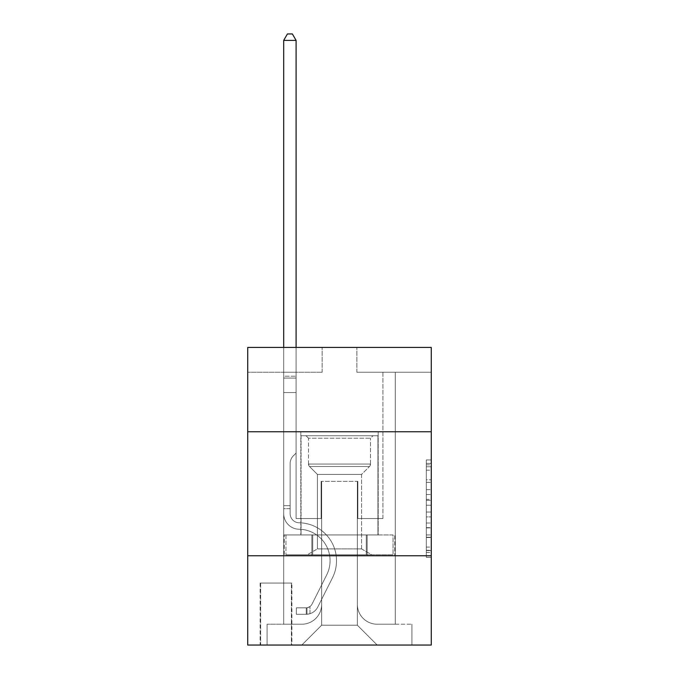 <?xml version="1.0" encoding="UTF-8"?>
<svg xmlns="http://www.w3.org/2000/svg" width="679" height="679" viewBox="0 0 679 679"><rect width="100%" height="100%" fill="white"/><g stroke="black" fill="none" stroke-linecap="round" stroke-linejoin="round"><path stroke-width="0.51" stroke-dasharray="3.4 2.55" d="M426.302 489.652L426.302 505.235L431.267 505.235L431.267 552.46L431.267 464.826L431.267 505.235L426.302 505.235L426.302 463.367L426.302 557.332L426.302 459.955L426.302 550.516L431.267 550.516L426.302 550.516L431.267 550.516L426.302 550.516L426.302 534.933L426.302 557.332L431.267 557.332L431.267 459.955L431.267 550.27L431.267 512.051L426.302 512.051L431.267 512.051L431.267 534.933L431.267 466.77L426.302 466.77L431.267 466.77L431.267 557.332L431.267 464.826L431.267 557.332L426.302 557.332L426.302 459.955L431.267 459.955L431.267 464.826L431.267 459.955L431.267 464.826L431.267 459.955L431.267 463.367L431.267 459.955L426.302 459.955L426.302 466.77L431.267 466.77L426.302 466.77L426.302 489.652L431.267 489.652M378.186 431.759L378.186 534.933L300.814 534.933L378.186 534.933L300.814 534.933L378.186 534.933L378.186 431.759L300.814 431.759L300.814 534.933L300.814 431.759L378.186 431.759M291.885 583.049L260.133 583.049L291.885 583.049L291.885 645.05L260.133 645.05L291.885 645.05M260.133 583.049L260.133 645.05M431.267 499.396L431.267 494.524L431.267 499.396L426.302 499.396L426.302 479.798L426.302 537.488L426.302 523.008L431.267 523.008L426.302 523.008L426.302 557.332L431.267 557.332L426.302 557.332L431.267 557.332L426.302 557.332L426.302 459.955L431.267 459.955L426.302 459.955L431.267 459.955L426.302 459.955L426.302 499.396L431.267 499.396M431.267 555.77L431.267 645.05L247.733 645.05L247.733 555.77L431.267 555.77L431.267 347.436L356.857 347.436L431.267 347.436L431.267 372.236L431.267 347.436L247.733 347.436L322.143 347.436L247.733 347.436L247.733 372.236L322.143 372.236L247.733 372.236L247.733 347.436L247.733 431.759L431.267 431.759L247.733 431.759L247.733 555.77L431.267 555.77L247.733 555.77M283.695 372.236L283.695 624.213L301.799 624.213A19.844 19.844 0 0 0 321.642 604.378L321.642 481.36L321.642 625.206L321.642 481.36L321.642 625.206L321.642 481.36L357.358 481.36L357.358 604.378A19.844 19.844 0 0 0 377.201 624.213L395.305 624.213L395.305 372.236L395.305 624.213L395.305 372.236L395.305 624.213L395.305 372.236L395.305 624.213L395.305 372.236L395.305 624.213L395.305 372.236L395.305 624.213L395.305 372.236L395.305 624.213L395.305 372.236L395.305 624.213L411.915 624.213L377.201 624.213L395.305 624.213L377.201 624.213L395.305 624.213L377.201 624.213L395.305 624.213L377.201 624.213L395.305 624.213L377.201 624.213L395.305 624.213L377.201 624.213L395.305 624.213L395.305 372.236L382.905 372.236L395.305 372.236L382.905 372.236L395.305 372.236L382.905 372.236L395.305 372.236L382.905 372.236L395.305 372.236L382.905 372.236L395.305 372.236L382.905 372.236L395.305 372.236L382.905 372.236L395.305 372.236L382.905 372.236L395.305 372.236L395.305 624.213L377.201 624.213A19.844 19.844 0 0 1 357.358 604.378A19.844 19.844 0 0 0 377.201 624.213A19.844 19.844 0 0 1 357.358 604.378A19.844 19.844 0 0 0 377.201 624.213A19.844 19.844 0 0 1 357.358 604.378A19.844 19.844 0 0 0 377.201 624.213A19.844 19.844 0 0 1 357.358 604.378A19.844 19.844 0 0 0 377.201 624.213A19.844 19.844 0 0 1 357.358 604.378A19.844 19.844 0 0 0 377.201 624.213A19.844 19.844 0 0 1 357.358 604.378A19.844 19.844 0 0 0 377.201 624.213A19.844 19.844 0 0 1 357.358 604.378L357.358 481.36L357.358 625.206L321.642 625.206L357.358 625.206L377.201 645.05L411.915 645.05L301.799 645.05L377.201 645.05L357.358 625.206L377.201 645.05L357.358 625.206L357.358 481.36L357.358 625.206L357.358 481.36L321.15 481.36L321.15 518.561L296.095 518.561L296.095 372.236L283.695 372.236L283.695 624.213L301.799 624.213A19.844 19.844 0 0 0 321.642 604.378L321.642 481.36L321.15 481.36L321.15 518.561L296.095 518.561L296.095 372.236L283.695 372.236L283.695 624.213L301.799 624.213L267.085 624.213L301.799 624.213L283.695 624.213L283.695 372.236L283.695 624.213L283.695 372.236L283.695 624.213L283.695 372.236L283.695 624.213L283.695 372.236L283.695 624.213L283.695 372.236L283.695 624.213L283.695 372.236L296.095 372.236L283.695 372.236L296.095 372.236L283.695 372.236L296.095 372.236L283.695 372.236L296.095 372.236L283.695 372.236L296.095 372.236L283.695 372.236L296.095 372.236L283.695 372.236L296.095 372.236L283.695 372.236L283.695 624.213L283.695 372.236M321.642 604.378L321.642 481.36L321.15 481.36L321.15 518.561L296.095 518.561L296.095 372.236L296.095 518.561L296.095 372.236L296.095 518.561L296.095 372.236L296.095 518.561L296.095 372.236L296.095 518.561L296.095 372.236L296.095 518.561L296.095 372.236L296.095 518.561L296.095 372.236L296.095 518.561L321.15 518.561L296.095 518.561L321.15 518.561L296.095 518.561L321.15 518.561L296.095 518.561L321.15 518.561L296.095 518.561L321.15 518.561L296.095 518.561L321.15 518.561L296.095 518.561L321.15 518.561L321.15 481.36L321.15 518.561L321.15 481.36L321.15 518.561L321.15 481.36L321.15 518.561L321.15 481.36L321.15 518.561L321.15 481.36L321.15 518.561L321.15 481.36L321.15 518.561L321.15 481.36L321.642 481.36L321.15 481.36L321.642 481.36L321.15 481.36L321.642 481.36L321.15 481.36L321.642 481.36L321.15 481.36L321.642 481.36L321.15 481.36L321.642 481.36L321.15 481.36L321.642 481.36L321.642 604.378A19.844 19.844 0 0 1 301.799 624.213A19.844 19.844 0 0 0 321.642 604.378A19.844 19.844 0 0 1 301.799 624.213A19.844 19.844 0 0 0 321.642 604.378A19.844 19.844 0 0 1 301.799 624.213A19.844 19.844 0 0 0 321.642 604.378A19.844 19.844 0 0 1 301.799 624.213A19.844 19.844 0 0 0 321.642 604.378A19.844 19.844 0 0 1 301.799 624.213A19.844 19.844 0 0 0 321.642 604.378A19.844 19.844 0 0 1 301.799 624.213A19.844 19.844 0 0 0 321.642 604.378M431.267 372.236L356.857 372.236L431.267 372.236M260.634 645.05L291.384 645.05L260.634 645.05L260.634 583.049L291.384 583.049L291.384 645.05L291.384 583.049L260.634 583.049L260.634 645.05M267.085 645.05L301.799 645.05L321.642 625.206L301.799 645.05L321.642 625.206L301.799 645.05L267.085 645.05L267.085 624.213L267.085 645.05M357.85 481.36L357.358 481.36L357.85 481.36L357.358 481.36L357.85 481.36L357.358 481.36L357.85 481.36L357.358 481.36L357.85 481.36L357.358 481.36L357.85 481.36L357.358 481.36L357.85 481.36L357.358 481.36L357.85 481.36L357.358 481.36L357.85 481.36L357.85 518.561L357.85 481.36M356.857 372.236L356.857 347.436L356.857 372.236M322.143 372.236L322.143 347.436L322.143 372.236M411.915 624.213L411.915 645.05L411.915 624.213M382.905 372.236L382.905 518.561L357.85 518.561L382.905 518.561L357.85 518.561L382.905 518.561L357.85 518.561L382.905 518.561L357.85 518.561L382.905 518.561L357.85 518.561L382.905 518.561L357.85 518.561L382.905 518.561L357.85 518.561L382.905 518.561L357.85 518.561L382.905 518.561L382.905 372.236M394.771 555.77L284.229 555.77L394.771 555.77L394.771 534.933L284.229 534.933L367.135 534.933L367.135 555.77L367.135 534.933L311.865 534.933L311.865 555.77L311.865 534.933L284.229 534.933L284.229 555.77L284.229 534.933L394.771 534.933L394.771 555.77M431.267 431.759L247.733 431.759M311.865 534.933L311.865 555.77L311.865 534.933M367.135 534.933L367.135 555.77L367.135 534.933M426.302 505.235L431.267 505.235L426.302 505.235M426.302 463.367L426.302 459.955L426.302 463.367L431.267 463.367L426.302 463.367M426.302 537.25L426.302 516.923L426.302 537.25L431.267 537.25L426.302 537.25M426.302 516.923L426.302 512.051L431.267 512.051L426.302 512.051L426.302 516.923L431.267 516.923L426.302 516.923M426.302 479.798L426.302 466.77L426.302 479.798L431.267 479.798L426.302 479.798M426.302 459.955L431.267 459.955L426.302 459.955L426.302 464.826L426.302 459.955L431.267 459.955M426.302 557.332L431.267 557.332L426.302 557.332L426.302 552.46L426.302 557.332M283.695 508.647L283.695 40.401L283.695 392.572L283.695 40.401L296.095 40.401L296.095 376.208L296.095 40.401L283.695 40.401L287.421 33.95L292.377 33.95L287.421 33.95L283.695 40.401L283.695 392.572L283.695 40.401L296.095 40.401L292.377 33.95L296.095 40.401L296.095 392.572L283.695 392.572L283.695 40.401L287.421 33.95L292.377 33.95L287.421 33.95L283.695 40.401L283.695 392.572L296.095 392.572L296.095 453.088L293.303 455.881A10.779 10.779 0 0 0 290.145 463.502A10.779 10.779 0 0 1 293.303 455.881L296.095 453.088L296.095 40.401L283.695 40.401L296.095 40.401L292.377 33.95L296.095 40.401L296.095 392.572L283.695 392.572L283.695 513.613A15.625 15.625 0 0 0 299.074 529.238A15.625 15.625 0 0 1 283.695 513.613L283.695 392.572L296.095 392.572L296.095 453.088L293.303 455.881A10.779 10.779 0 0 0 290.145 463.502A10.779 10.779 0 0 1 293.303 455.881L296.095 453.088L296.095 40.401L283.695 40.401L287.421 33.95L292.377 33.95L287.421 33.95L283.695 40.401L283.695 376.208L283.695 40.401L296.095 40.401L292.377 33.95L296.095 40.401L296.095 392.572L283.695 392.572L283.695 513.613A15.625 15.625 0 0 0 299.074 529.238A15.625 15.625 0 0 1 283.695 513.613L283.695 392.572L296.095 392.572L296.095 453.088L293.303 455.881A10.779 10.779 0 0 0 290.145 463.502A10.779 10.779 0 0 1 293.303 455.881L296.095 453.088L296.095 40.401L283.695 40.401L287.421 33.95L292.377 33.95L287.421 33.95L283.695 40.401L283.695 378.059L283.695 40.401L296.095 40.401L292.377 33.95L296.095 40.401L296.095 392.572L283.695 392.572L283.695 513.613A15.625 15.625 0 0 0 299.074 529.238A15.625 15.625 0 0 1 283.695 513.613L283.695 392.572L296.095 392.572L296.095 453.088L293.303 455.881A10.779 10.779 0 0 0 290.145 463.502A10.779 10.779 0 0 1 293.303 455.881L296.095 453.088L296.095 40.401L283.695 40.401L287.421 33.95L292.377 33.95L287.421 33.95L283.695 40.401L283.695 513.613A15.625 15.625 0 0 0 299.074 529.238A31.497 31.497 0 0 1 326.718 574.875A31.497 31.497 0 0 0 299.074 529.238A15.625 15.625 0 0 1 283.695 513.613L283.695 392.572L296.095 392.572L296.095 453.088L293.303 455.881A10.779 10.779 0 0 0 290.145 463.502A10.779 10.779 0 0 1 293.303 455.881L296.095 453.088L296.095 392.572L283.695 392.572L283.695 513.613A15.625 15.625 0 0 0 299.074 529.238A15.625 15.625 0 0 1 283.695 513.613L283.695 392.572L296.095 392.572L296.095 378.059L296.095 453.088L293.303 455.881A10.779 10.779 0 0 0 290.145 463.502A10.779 10.779 0 0 1 293.303 455.881L296.095 453.088L296.095 392.572L283.695 392.572L283.695 513.613A15.625 15.625 0 0 0 299.074 529.238A15.625 15.625 0 0 1 283.695 513.613L283.695 392.572L296.095 392.572L296.095 376.208L296.095 453.088L293.303 455.881A10.779 10.779 0 0 0 290.145 463.502A10.779 10.779 0 0 1 293.303 455.881L296.095 453.088L296.095 392.572L283.695 392.572L283.695 513.613A15.625 15.625 0 0 0 299.074 529.238A31.497 31.497 0 0 1 326.718 574.875A31.497 31.497 0 0 0 299.074 529.238A15.625 15.625 0 0 1 283.695 513.613L283.695 392.572L296.095 392.572L296.095 40.401L292.377 33.95L296.095 40.401L296.095 453.088L293.303 455.881A10.779 10.779 0 0 0 290.145 463.502A10.779 10.779 0 0 1 293.303 455.881L296.095 453.088L296.095 392.572L283.695 392.572L283.695 513.613L283.695 508.647L290.145 508.647L290.145 505.668L283.695 505.668L290.145 505.668L290.145 513.613L290.145 463.502L290.145 513.613A9.175 9.175 0 0 0 299.176 522.788A9.175 9.175 0 0 1 290.145 513.613L290.145 463.502L290.145 513.613L290.145 505.668L283.695 505.668L290.145 505.668L290.145 513.613A9.175 9.175 0 0 0 299.176 522.788A9.175 9.175 0 0 1 290.145 513.613L290.145 463.502L290.145 513.613A9.175 9.175 0 0 0 299.176 522.788A9.175 9.175 0 0 1 290.145 513.613L290.145 463.502L290.145 513.613L290.145 505.668L283.695 505.668L290.145 505.668L290.145 513.613A9.175 9.175 0 0 0 299.176 522.788A37.948 37.948 0 0 1 332.481 577.778A37.948 37.948 0 0 0 299.176 522.788A9.175 9.175 0 0 1 290.145 513.613L290.145 463.502L290.145 513.613A9.175 9.175 0 0 0 299.176 522.788A9.175 9.175 0 0 1 290.145 513.613L290.145 463.502L290.145 513.613L290.145 505.668L283.695 505.668L290.145 505.668L290.145 513.613A9.175 9.175 0 0 0 299.176 522.788A9.175 9.175 0 0 1 290.145 513.613L290.145 463.502L290.145 513.613A9.175 9.175 0 0 0 299.176 522.788A37.948 37.948 0 0 1 332.481 577.778A37.948 37.948 0 0 0 299.176 522.788A9.175 9.175 0 0 1 290.145 513.613L290.145 463.502L290.145 513.613L290.145 508.647L283.695 508.647M306.263 614.291A13.147 13.147 0 0 0 317.764 607.051L332.481 577.778A37.948 37.948 0 0 0 299.176 522.788A9.175 9.175 0 0 1 290.145 513.613A9.175 9.175 0 0 0 299.176 522.788A9.175 9.175 0 0 1 290.145 513.613A9.175 9.175 0 0 0 299.176 522.788A37.948 37.948 0 0 1 332.481 577.778L317.764 607.051L332.481 577.778A37.948 37.948 0 0 0 299.176 522.788A9.175 9.175 0 0 1 290.145 513.613A9.175 9.175 0 0 0 299.176 522.788A37.948 37.948 0 0 1 332.481 577.778A37.948 37.948 0 0 0 299.176 522.788A9.175 9.175 0 0 1 290.145 513.613A9.175 9.175 0 0 0 299.176 522.788A9.175 9.175 0 0 1 290.145 513.613A9.175 9.175 0 0 0 299.176 522.788A37.948 37.948 0 0 1 332.481 577.778A37.948 37.948 0 0 0 299.176 522.788A9.175 9.175 0 0 1 290.145 513.613A9.175 9.175 0 0 0 299.176 522.788A37.948 37.948 0 0 1 332.481 577.778L317.764 607.051L332.481 577.778A37.948 37.948 0 0 0 299.176 522.788A9.175 9.175 0 0 1 290.145 513.613A9.175 9.175 0 0 0 299.176 522.788A9.175 9.175 0 0 1 290.145 513.613A9.175 9.175 0 0 0 299.176 522.788A37.948 37.948 0 0 1 332.481 577.778A37.948 37.948 0 0 0 299.176 522.788A9.175 9.175 0 0 1 290.145 513.613A9.175 9.175 0 0 0 299.176 522.788A37.948 37.948 0 0 1 332.481 577.778A37.948 37.948 0 0 0 299.176 522.788A37.948 37.948 0 0 1 332.481 577.778L317.764 607.051A13.147 13.147 0 0 1 309.989 613.68A13.147 13.147 0 0 0 317.764 607.051L332.481 577.778A37.948 37.948 0 0 0 299.176 522.788A37.948 37.948 0 0 1 332.481 577.778L317.764 607.051L332.481 577.778A37.948 37.948 0 0 0 299.176 522.788A37.948 37.948 0 0 1 332.481 577.778A37.948 37.948 0 0 0 299.176 522.788A37.948 37.948 0 0 1 332.481 577.778L317.764 607.051L332.481 577.778A37.948 37.948 0 0 0 299.176 522.788A37.948 37.948 0 0 1 332.481 577.778L317.764 607.051A13.147 13.147 0 0 1 309.989 613.68C306.161 614.495 306.161 614.495 309.989 613.68C306.161 614.495 306.161 614.495 309.989 613.68A13.147 13.147 0 0 0 317.764 607.051L332.481 577.778A37.948 37.948 0 0 0 299.176 522.788A37.948 37.948 0 0 1 332.481 577.778A37.948 37.948 0 0 0 299.176 522.788A37.948 37.948 0 0 1 332.481 577.778L317.764 607.051L332.481 577.778A37.948 37.948 0 0 0 299.176 522.788A37.948 37.948 0 0 1 332.481 577.778L317.764 607.051A13.147 13.147 0 0 1 309.989 613.68C306.161 614.495 306.161 614.495 309.989 613.68C306.161 614.495 306.161 614.495 309.989 613.68A13.147 13.147 0 0 0 317.764 607.051L332.481 577.778L317.764 607.051A13.147 13.147 0 0 1 309.989 613.68C306.161 614.495 306.161 614.495 309.989 613.68C306.161 614.495 306.161 614.495 309.989 613.68A13.147 13.147 0 0 0 317.764 607.051L332.481 577.778L317.764 607.051A13.147 13.147 0 0 1 309.989 613.68C306.161 614.495 306.161 614.495 309.989 613.68C306.161 614.495 306.161 614.495 309.989 613.68A13.147 13.147 0 0 0 317.764 607.051L332.481 577.778L317.764 607.051A13.147 13.147 0 0 1 309.989 613.68C306.161 614.495 306.161 614.495 309.989 613.68C306.161 614.495 306.161 614.495 309.989 613.68A13.147 13.147 0 0 0 317.764 607.051L332.481 577.778L317.764 607.051A13.147 13.147 0 0 1 309.989 613.68C306.161 614.495 306.161 614.495 309.989 613.68C306.161 614.495 306.161 614.495 309.989 613.68A13.147 13.147 0 0 0 317.764 607.051L332.481 577.778L317.764 607.051A13.147 13.147 0 0 1 309.989 613.68C306.161 614.495 306.161 614.495 309.989 613.68C306.161 614.495 306.161 614.495 309.989 613.68A13.147 13.147 0 0 0 317.764 607.051A13.147 13.147 0 0 1 306.263 614.291L306.263 607.841A6.697 6.697 0 0 0 312.001 604.157L326.718 574.875A31.497 31.497 0 0 0 299.074 529.238A15.625 15.625 0 0 1 283.695 513.613A15.625 15.625 0 0 0 299.074 529.238A15.625 15.625 0 0 1 283.695 513.613A15.625 15.625 0 0 0 299.074 529.238A31.497 31.497 0 0 1 326.718 574.875L312.001 604.157L326.718 574.875A31.497 31.497 0 0 0 299.074 529.238A15.625 15.625 0 0 1 283.695 513.613A15.625 15.625 0 0 0 299.074 529.238A31.497 31.497 0 0 1 326.718 574.875A31.497 31.497 0 0 0 299.074 529.238A15.625 15.625 0 0 1 283.695 513.613A15.625 15.625 0 0 0 299.074 529.238A15.625 15.625 0 0 1 283.695 513.613A15.625 15.625 0 0 0 299.074 529.238A31.497 31.497 0 0 1 326.718 574.875A31.497 31.497 0 0 0 299.074 529.238A15.625 15.625 0 0 1 283.695 513.613A15.625 15.625 0 0 0 299.074 529.238A31.497 31.497 0 0 1 326.718 574.875L312.001 604.157L326.718 574.875A31.497 31.497 0 0 0 299.074 529.238A15.625 15.625 0 0 1 283.695 513.613A15.625 15.625 0 0 0 299.074 529.238A15.625 15.625 0 0 1 283.695 513.613A15.625 15.625 0 0 0 299.074 529.238A31.497 31.497 0 0 1 326.718 574.875A31.497 31.497 0 0 0 299.074 529.238A15.625 15.625 0 0 1 283.695 513.613A15.625 15.625 0 0 0 299.074 529.238A31.497 31.497 0 0 1 326.718 574.875A31.497 31.497 0 0 0 299.074 529.238A31.497 31.497 0 0 1 326.718 574.875L312.001 604.157A6.697 6.697 0 0 1 309.989 606.542C306.229 608.274 306.229 608.274 309.989 606.542C306.229 608.274 306.229 608.274 309.989 606.542A6.697 6.697 0 0 0 312.001 604.157L326.718 574.875A31.497 31.497 0 0 0 299.074 529.238A31.497 31.497 0 0 1 326.718 574.875L312.001 604.157L326.718 574.875A31.497 31.497 0 0 0 299.074 529.238A31.497 31.497 0 0 1 326.718 574.875A31.497 31.497 0 0 0 299.074 529.238A31.497 31.497 0 0 1 326.718 574.875L312.001 604.157L326.718 574.875A31.497 31.497 0 0 0 299.074 529.238A31.497 31.497 0 0 1 326.718 574.875L312.001 604.157A6.697 6.697 0 0 1 309.989 606.542C306.229 608.274 306.229 608.274 309.989 606.542C306.229 608.274 306.229 608.274 309.989 606.542A6.697 6.697 0 0 0 312.001 604.157L326.718 574.875A31.497 31.497 0 0 0 299.074 529.238A31.497 31.497 0 0 1 326.718 574.875A31.497 31.497 0 0 0 299.074 529.238A31.497 31.497 0 0 1 326.718 574.875L312.001 604.157L326.718 574.875A31.497 31.497 0 0 0 299.074 529.238A31.497 31.497 0 0 1 326.718 574.875L312.001 604.157A6.697 6.697 0 0 1 309.989 606.542C306.229 608.274 306.229 608.274 309.989 606.542C306.229 608.274 306.229 608.274 309.989 606.542A6.697 6.697 0 0 0 312.001 604.157L326.718 574.875L312.001 604.157A6.697 6.697 0 0 1 309.989 606.542C306.229 608.274 306.229 608.274 309.989 606.542C306.229 608.274 306.229 608.274 309.989 606.542A6.697 6.697 0 0 0 312.001 604.157L326.718 574.875L312.001 604.157A6.697 6.697 0 0 1 309.989 606.542C306.229 608.274 306.229 608.274 309.989 606.542C306.229 608.274 306.229 608.274 309.989 606.542A6.697 6.697 0 0 0 312.001 604.157L326.718 574.875L312.001 604.157A6.697 6.697 0 0 1 309.989 606.542C306.229 608.274 306.229 608.274 309.989 606.542C306.229 608.274 306.229 608.274 309.989 606.542A6.697 6.697 0 0 0 312.001 604.157L326.718 574.875L312.001 604.157A6.697 6.697 0 0 1 309.989 606.542C306.229 608.274 306.229 608.274 309.989 606.542C306.229 608.274 306.229 608.274 309.989 606.542A6.697 6.697 0 0 0 312.001 604.157L326.718 574.875L312.001 604.157A6.697 6.697 0 0 1 309.989 606.542C306.229 608.274 306.229 608.274 309.989 606.542C306.229 608.274 306.229 608.274 309.989 606.542A6.697 6.697 0 0 0 312.001 604.157A6.697 6.697 0 0 1 306.263 607.841L306.263 614.291L296.35 614.3L306.263 614.291A13.147 13.147 0 0 0 317.764 607.051A13.147 13.147 0 0 1 306.263 614.291L306.263 607.841L296.35 607.849L306.263 607.841A6.697 6.697 0 0 0 312.001 604.157A6.697 6.697 0 0 1 306.263 607.841L306.263 614.291L296.35 614.3L296.35 607.849L296.35 614.3L306.263 614.291A13.147 13.147 0 0 0 317.764 607.051A13.147 13.147 0 0 1 306.263 614.291L306.263 607.841L296.35 607.849L306.263 607.841A6.697 6.697 0 0 0 312.001 604.157A6.697 6.697 0 0 1 306.263 607.841L306.263 614.291L296.35 614.3L296.35 607.849L296.35 614.3L306.263 614.291A13.147 13.147 0 0 0 317.764 607.051A13.147 13.147 0 0 1 306.263 614.291L306.263 607.841L296.35 607.849L306.263 607.841A6.697 6.697 0 0 0 312.001 604.157A6.697 6.697 0 0 1 306.263 607.841L306.263 614.291L296.35 614.3L296.35 607.849L296.35 614.3L306.263 614.291A13.147 13.147 0 0 0 317.764 607.051A13.147 13.147 0 0 1 306.263 614.291L306.263 607.841L296.35 607.849L306.263 607.841A6.697 6.697 0 0 0 312.001 604.157A6.697 6.697 0 0 1 306.263 607.841L306.263 614.291L296.35 614.3L296.35 607.849L296.35 614.3L306.263 614.291A13.147 13.147 0 0 0 317.764 607.051A13.147 13.147 0 0 1 306.263 614.291L306.263 607.841L296.35 607.849L306.263 607.841A6.697 6.697 0 0 0 312.001 604.157A6.697 6.697 0 0 1 306.263 607.841L306.263 614.291L296.35 614.3L296.35 607.849L296.35 614.3L306.263 614.291A13.147 13.147 0 0 0 317.764 607.051A13.147 13.147 0 0 1 306.263 614.291L306.263 607.841L296.35 607.849L306.263 607.841A6.697 6.697 0 0 0 312.001 604.157A6.697 6.697 0 0 1 306.263 607.841L306.263 614.291L296.35 614.3L296.35 607.849L296.35 614.3L306.263 614.291A13.147 13.147 0 0 0 317.764 607.051A13.147 13.147 0 0 1 306.263 614.291L306.263 607.841L296.35 607.849L306.263 607.841A6.697 6.697 0 0 0 312.001 604.157A6.697 6.697 0 0 1 306.263 607.841L306.263 614.291L296.35 614.3L296.35 607.849L296.35 614.3L306.263 614.291M308.495 438.21L306.017 435.731L372.983 435.731L306.017 435.731L372.983 435.731L306.017 435.731L308.495 438.21L370.505 438.21L372.983 435.731L370.505 438.21L308.495 438.21L370.505 438.21L308.495 438.21L308.495 464.054L370.505 464.054L370.505 438.21L370.505 464.054L308.495 464.054L370.505 464.054L308.495 464.054L308.495 438.21M361.576 548.904L371.744 554.777L307.256 554.777L371.744 554.777L307.256 554.777L371.744 554.777L361.576 548.904L317.424 548.904L307.256 554.777L317.424 548.904L361.576 548.904L317.424 548.904L361.576 548.904L361.576 474.417L317.424 474.417L317.424 548.904L317.424 474.417L309.514 466.507A3.471 3.471 0 0 1 308.495 464.054L309.514 466.507L369.486 466.507A3.471 3.471 0 0 0 370.505 464.054L369.486 466.507L309.514 466.507L369.486 466.507L309.514 466.507L317.424 474.417L361.576 474.417L369.486 466.507L361.576 474.417L317.424 474.417L361.576 474.417L361.576 548.904M301.06 435.731L377.94 435.731L377.94 534.933L301.06 534.933L377.94 534.933L301.06 534.933L377.94 534.933L377.94 435.731L301.06 435.731L301.06 534.933L301.06 435.731L377.94 435.731L301.06 435.731M366.278 534.933L285.944 534.933L366.278 534.933L366.278 554.777L393.056 554.777L285.944 554.777L393.056 554.777L312.722 554.777L366.278 554.777L366.278 534.933L393.056 534.933L393.056 554.777L393.056 534.933L312.722 534.933L312.722 554.777L285.944 554.777L312.722 554.777L312.722 534.933L366.278 534.933L366.278 554.777L366.278 534.933M285.944 534.933L285.944 554.777L285.944 534.933L312.722 534.933L285.944 534.933M312.722 534.933L312.722 554.777L312.722 534.933M283.695 347.436L283.695 40.401L296.095 40.401L283.695 40.401L287.421 33.95L292.377 33.95L287.421 33.95L283.695 40.401L283.695 376.208L283.695 40.401L296.095 40.401L292.377 33.95L296.095 40.401L296.095 376.208L296.095 40.401L283.695 40.401L287.421 33.95L292.377 33.95L287.421 33.95L283.695 40.401L296.095 40.401L292.377 33.95L296.095 40.401L296.095 347.436M296.35 607.849L306.017 607.849L296.35 607.849L296.35 614.3L296.35 607.849M283.695 376.208L283.695 378.059L283.695 376.208L296.095 376.208L283.695 376.208M309.989 613.68C306.161 614.495 306.161 614.495 309.989 613.68C306.161 614.495 306.161 614.495 309.989 613.68L309.989 606.542L309.989 613.68M296.095 40.401L292.377 33.95L287.421 33.95L283.695 40.401M426.302 534.933L431.267 534.933L426.302 534.933M426.302 527.634L431.267 527.634M426.302 482.353L431.267 482.353L426.302 482.353M426.302 464.826L431.267 464.826M426.302 552.46L431.267 552.46M426.302 547.104L431.267 547.104M426.302 470.182L431.267 470.182M426.302 500.364L431.267 500.364L426.302 500.364M426.302 527.872L431.267 527.872L426.302 527.872M426.302 537.488L431.267 537.488L426.302 537.488M426.302 494.524L431.267 494.524L426.302 494.524M283.695 378.059L296.095 378.059L283.695 378.059M426.302 550.27L431.267 550.27M426.302 550.516L431.267 550.516M426.302 466.77L431.267 466.77M307.01 607.773L307.01 614.257L307.01 607.773"/><path stroke-width="1.02" d="M431.267 431.759L431.267 347.436L247.733 347.436L247.733 431.759L431.267 431.759L431.267 645.05L247.733 645.05L247.733 431.759M431.267 555.77L247.733 555.77M296.095 347.436L296.095 40.401L283.695 40.401L283.695 347.436M283.695 40.401L287.421 33.95L292.377 33.95L296.095 40.401"/></g></svg>
